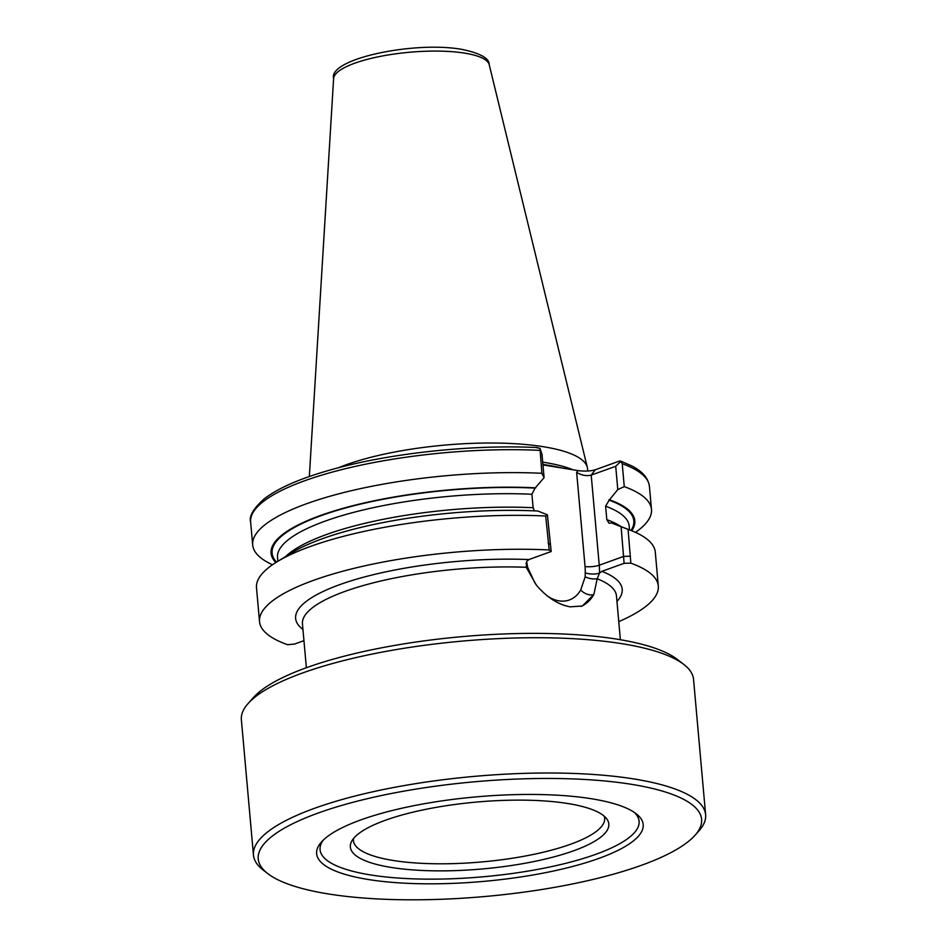 <?xml version="1.0" encoding="UTF-8"?>
<svg xmlns="http://www.w3.org/2000/svg" width="947" height="947" viewBox="0 0 947 947"><rect width="100%" height="100%" fill="white"/><g stroke="black" fill="none" stroke-linecap="round" stroke-linejoin="round"><path stroke-width="1.42" d="M360.914 819.877A163.938 42.426 174.9 0 0 321.589 841.859A163.938 42.426 174.9 0 0 401.421 883.006A163.938 42.426 174.9 0 0 598.918 858.384A163.938 42.426 174.9 0 0 636.218 813.769A163.938 42.426 174.9 0 0 360.914 819.877M323.401 839.989A160.15 41.443 174.9 0 0 405.884 878.52A160.15 41.443 174.9 0 0 595.852 854.301A160.15 41.443 174.9 0 0 634.111 812.254M385.405 820.256A129.739 33.571 174.9 0 0 351.455 841.717A129.739 33.571 174.9 0 0 424.138 870.553A129.739 33.571 174.9 0 0 573.775 850.737A129.739 33.571 174.9 0 0 606.802 818.93A129.739 33.571 174.9 0 0 516.316 800.132A129.739 33.571 174.9 0 0 385.405 820.256M353.515 838.545A126.105 32.636 174.9 0 0 353.444 840.64A126.105 32.636 174.9 0 0 434.117 863.747A126.105 32.636 174.9 0 0 570.591 844.239A126.105 32.636 174.9 0 0 604.648 818.22A126.105 32.636 174.9 0 0 604.21 816.172M631.791 784.376A222.569 57.589 -5.1 0 1 694.873 835.443A222.569 57.589 -5.1 0 1 328.041 893.897A222.569 57.589 -5.1 0 1 267.705 873.56A222.569 57.589 -5.1 0 1 363.009 799.742A222.569 57.589 -5.1 0 1 631.791 784.376M267.705 873.56L263.112 869.997A226.984 58.738 -5.1 0 1 253.453 855.058A226.984 58.738 -5.1 0 1 387.382 788.721A226.984 58.738 -5.1 0 1 634.431 779.038A226.984 58.738 -5.1 0 1 705.622 814.704A226.984 58.738 -5.1 0 1 698.756 831.123L694.873 835.443M253.453 855.058L241.378 719.791A226.984 58.738 -5.1 0 1 248.244 703.372A226.984 58.738 -5.1 0 1 622.357 643.759A226.984 58.738 -5.1 0 1 683.888 664.498A226.984 58.738 -5.1 0 1 693.547 679.425L705.622 814.704M248.244 703.372L253.784 697.205A220.675 57.104 -5.1 0 1 617.503 639.249A220.675 57.104 -5.1 0 1 677.33 659.408L683.888 664.498M615.704 466.291L620.841 461.402L622.226 463.699L624.262 486.628L617.787 489.552L615.704 466.291L591.212 475.122C586.572 476.282 581.718 475.382 576.652 472.399L578.013 470.6L561.571 467.936A143.92 37.241 174.9 0 0 547.911 465.226A143.92 37.241 174.9 0 0 542.915 464.468M338.6 467.7A140.132 36.258 -5.1 0 1 543.59 446.747A140.132 36.258 -5.1 0 1 587.318 467.368A140.132 36.258 -5.1 0 1 587.554 468.765L587.756 471.038M303.951 640.669L294.505 644.067L287.545 644.694A200.184 51.801 -5.1 0 1 259.525 621.634L256.495 587.72A200.184 51.801 -5.1 0 1 277.116 561.749A200.184 51.801 -5.1 0 1 545.697 516.02L547.413 514.813L551.19 551.521L528.935 559.547L526.769 561.334L526.224 567.289L536.416 585.199C546.916 597.439 558.174 604.66 570.212 606.838L582.358 606.009L593.852 594.491L597.202 578.771L599.475 573.101L601.866 571.337L624.109 563.323L621.102 526.733L611.549 522.957A182.582 47.243 -5.1 0 1 614.165 523.928L630.382 530.213A200.184 51.801 -5.1 0 1 655.288 552.125L658.307 586.039A200.184 51.801 -5.1 0 1 618.758 621.634M272.487 564.755A200.184 51.801 -5.1 0 1 252.683 544.987A200.184 51.801 -5.1 0 1 541.885 473.299L539.979 448.322L542.015 454.359L544.087 477.631L535.079 488.107L531.918 494.263L533.125 507.722L534.428 510.741M536.523 447.694L539.979 448.322M544.087 477.631L541.885 473.299M275.837 562.542A182.582 47.243 -5.1 0 1 340.813 508.965A182.582 47.243 -5.1 0 1 535.789 487.859M277.116 561.749L291.972 552.681A182.582 47.243 -5.1 0 1 537.849 511.025L547.413 514.813M621.102 526.733L628.074 529.349L630.844 563.169A200.184 51.801 -5.1 0 1 658.307 586.039M628.074 529.349A200.184 51.801 -5.1 0 1 630.382 530.213M551.19 551.521L549.189 549.958L545.697 516.02M259.525 621.634A200.184 51.801 -5.1 0 1 549.189 549.958M578.013 470.6C584.69 471.452 590.443 471.18 595.249 469.795L591.212 475.122L599.25 565.205A50.759 34.944 -109.8 0 1 599.475 573.101A10.086 3.693 2.1 0 1 585.222 572.828A40.674 27.996 70.2 0 0 585.045 566.507L576.652 472.399M619.374 461.094L620.841 461.402L619.374 461.094L595.249 469.795M624.262 486.628A200.184 51.801 -5.1 0 1 651.477 509.403A200.184 51.801 -5.1 0 1 635.484 532.356M611.549 522.957L609.051 523.229L606.814 519.654L605.607 506.183L609.477 499.779A182.582 47.243 -5.1 0 1 631.779 530.77M609.477 499.779L617.787 489.552M630.844 563.169L624.109 563.323M561.571 467.936L542.962 464.93M525.916 563.441A10.086 1.456 168.1 0 0 526.97 563.406L527.704 567.454L534.7 582.523A40.674 27.996 70.2 0 0 537.328 586.288M581.044 606.423A50.759 34.944 -109.8 0 0 593.852 594.491A10.086 6.321 29.8 0 1 580.724 589.969L585.199 576.759L585.222 572.828M620.38 639.722L616.461 595.888A157.628 40.792 -5.1 0 0 597.202 578.771A10.086 4.498 8.4 0 1 585.199 576.759M526.402 567.774L527.704 567.454M542.714 462.16A140.132 36.258 -5.1 0 1 544.999 462.515A140.132 36.258 -5.1 0 1 573.006 469.795M489.208 64.656C489.374 58.276 480.188 53.174 461.651 49.339C414.23 40.922 328.171 58.75 333.616 78.542A78.163 20.23 -5.1 0 1 381.144 56.216A78.163 20.23 -5.1 0 1 464.823 53.162A78.163 20.23 -5.1 0 1 489.208 64.656L587.318 467.368M630.477 556.22L623.753 556.374L599.25 565.205A10.086 2.616 -5.1 0 1 585.045 566.507M252.683 544.987L250.635 522.069A200.184 51.801 -5.1 0 1 539.849 450.37M276.536 562.104A181.587 46.995 -5.1 0 1 341.808 509.013A181.587 46.995 -5.1 0 1 535.079 488.107M277.873 561.287L277.53 557.523A176.544 45.681 -5.1 0 1 531.918 494.263M285.757 556.469A176.544 45.681 -5.1 0 1 533.125 507.722M302.945 629.459A163.938 42.426 -5.1 0 1 351.893 580.582A163.938 42.426 -5.1 0 1 528.935 559.547M306.366 667.742L302.448 623.919A157.628 40.792 -5.1 0 1 526.224 567.289M622.226 463.699A200.184 51.801 -5.1 0 1 649.429 486.474C648.304 478.235 642.504 471.428 632.051 466.066L620.474 460.988M608.767 500.04A181.587 46.995 -5.1 0 1 631.033 530.474M605.607 506.183A176.544 45.681 -5.1 0 1 629.222 526.13L629.566 529.894M606.814 519.654A176.544 45.681 -5.1 0 1 620.948 526.556M601.866 571.337A163.938 42.426 -5.1 0 1 616.959 601.428M526.615 561.583A40.674 27.996 70.2 0 0 526.97 563.406M547.283 595.935A40.674 27.996 70.2 0 0 580.724 589.969M550.053 544.442L548.1 542.88M250.635 522.069C248.883 516.316 253.382 508.598 264.13 498.903C279.27 487.255 303.762 476.933 337.617 467.96C395.195 452.559 474.707 444.451 537.47 447.576M651.477 509.403L649.429 486.474M333.616 78.542L309.338 476.519"/></g></svg>
